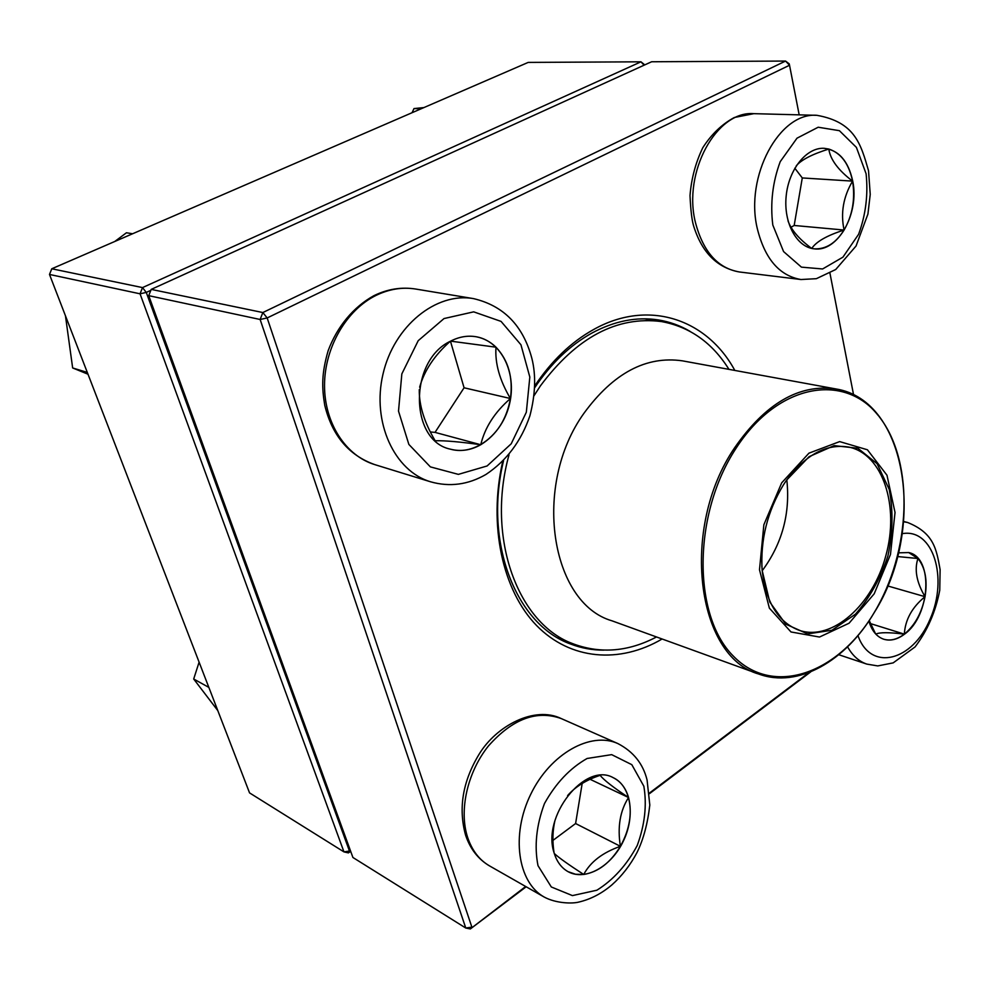 <?xml version="1.0" encoding="UTF-8"?>
<svg xmlns="http://www.w3.org/2000/svg" width="990" height="990" viewBox="0 0 990 990"><rect width="100%" height="100%" fill="white"/><g stroke="black" fill="none" stroke-linecap="round" stroke-linejoin="round"><path stroke-width="1.49" d="M810.785 671.826L649.502 793.646M526.173 886.78L470.361 928.942L525.665 886.495M799.178 114.852L789.537 65.241L267.164 317.951L471.871 927.123L465.77 928.026L260.135 319.485L148.735 295.663L352.91 857.488L465.77 928.026L470.361 928.942M151.222 289.389L262.845 312.543L785.553 61.058L651.63 61.764L151.222 289.389L148.735 295.663M534.687 385.952C551.554 360.805 571.193 341.996 593.641 329.509C648.475 298.695 707.083 319.127 734.827 370.446M662.1 638.995C619.95 663.795 570.549 660.33 536.518 625.457C502.623 590.585 488.169 525.306 502.673 461.637M853.59 394.899L829.966 273.277M649.44 793.052L809.127 672.482M690.117 331.403C680.316 325.611 669.772 321.8 658.511 319.956C636.657 316.54 614.394 320.933 591.735 333.16C570.005 345.275 550.96 363.491 534.625 387.795M503.539 460.771C483.504 542.891 516.409 625.037 570.735 644.069C581.39 648.165 592.416 650.195 603.813 650.133M260.135 319.485L267.164 317.951L262.845 312.543L260.135 319.485M789.24 63.867L785.553 61.058L789.537 65.241L789.24 63.867M450.623 341.142C459.311 336.662 468.01 335.239 476.747 336.86C501.744 341.55 516.891 373.577 509.541 403.908C502.598 434.338 474.841 456.143 450.438 449.175C409.303 440.847 408.821 360.36 450.623 341.142L495.99 347.193C490.409 341.773 483.974 338.332 476.673 336.848M450.351 449.151C460.61 451.824 470.745 450.351 480.756 444.733C496.72 434.82 506.608 419.426 510.432 398.525C494.703 412.211 484.815 427.618 480.756 444.733C460.152 441.837 444.993 440.513 435.254 440.748M435.043 440.55C424.314 422.445 419.067 405.479 419.265 389.652M419.649 387.177C424.289 370.619 434.462 355.361 450.165 341.389M510.432 398.525C513.216 377.499 508.402 360.385 495.99 347.193C494.851 363.243 499.665 380.346 510.432 398.525L464.075 387.783L450.462 341.216M430.365 431.962L435.031 432.382L464.075 387.783M480.756 444.733L435.031 432.382M554.289 853.442C541.122 816.824 585.016 761.545 613.194 777.67C630.976 785.8 635.592 815.636 623.44 840.906C611.572 866.324 585.511 881.298 568.161 871.72C561.615 868.069 556.999 861.981 554.289 853.442M600.175 775.405C603.962 780.132 613.416 787.508 628.551 797.519C625.779 787.966 620.631 781.333 613.107 777.633M620.408 846.314C629.665 829.471 632.375 813.211 628.551 797.519C620.025 810.86 617.314 827.133 620.408 846.314C602.613 852.538 590.386 861.931 583.729 874.467C598.22 872.079 610.446 862.698 620.408 846.314L575.598 823.532L582.182 783.437M568.087 871.67L575.549 874.257L583.729 874.467C568.582 864.654 558.781 857.674 554.313 853.516M554.029 852.538C552.309 841.488 552.593 830.907 554.883 820.809M567.592 795.589C575.277 786.79 586.018 780.071 599.816 775.43M552.977 840.374L575.598 823.532M628.551 797.519L590.151 779.328M898.487 552.828L908.758 552.568C933.805 557.531 930.452 616.003 904.489 634.182C897.41 639.515 890.517 641.211 883.823 639.255C876.707 636.817 871.72 630.741 868.861 621.027M897.546 556.553L917.94 558.496L908.672 552.556M925.031 596.685C927.655 580.363 925.279 567.629 917.94 558.496C914.216 569.658 916.579 582.38 925.031 596.685C912.124 607.192 905.219 619.678 904.328 634.132C914.847 625.457 921.752 612.971 925.031 596.685L887.646 585.932M883.736 639.218C890.418 641.149 897.274 639.441 904.328 634.132C889.045 632.251 879.553 632.239 875.828 634.12M875.581 633.848L869.208 620.507M904.328 634.132L870.42 623.576M852.737 181.133C859.58 213.531 837.788 252.388 814.25 248.837C796.802 247.277 783.498 223.109 786.147 196.329C788.572 169.537 806.442 147.238 824.126 148.302C838.815 150.133 848.356 161.073 852.737 181.133M811.701 248.428C799.103 239.122 791.208 229.928 788.003 220.82M796.307 165.751C801.455 159.749 812.283 154.18 828.803 149.044L824.039 148.29M852.563 181.121C848.95 163.758 841.03 153.066 828.803 149.044C830.301 159.489 838.221 170.181 852.563 181.121C843.282 196.862 840.461 213.172 844.099 230.039C852.563 215.127 855.385 198.817 852.563 181.121L802.284 177.94L794.809 168.201M814.164 248.824C825.809 249.455 835.795 243.194 844.099 230.039C827.071 235.459 816.292 241.585 811.763 248.416M790.948 227.267L794.178 225.472L802.284 177.94M844.099 230.039L794.178 225.472M534.006 395.753L540.429 385.84C576.601 337.318 616.931 315.884 661.444 321.564C689.807 326.787 712.317 342.726 728.962 369.369M656.506 636.966C628.687 651.568 601.215 653.969 574.089 644.168C518.339 624.863 485.743 538.449 509.021 454.818M781.679 482.848L808.954 453.16L839.668 441.602L867.426 449.782L886.978 475.225L895.034 512.498L890.455 554.548L874.195 593.814L849.074 623.217L819.497 637.04L790.998 631.966L769.366 608.145L759.491 569.77L763.859 524.75L781.679 482.848M783.399 484.914L786.53 480.2L809.102 456.675L834.149 445.636L857.909 448.272L877.078 463.704L889.206 489.357C893.314 510.407 892.881 532.62 887.906 556.009C880.395 578.717 869.567 598.121 855.397 614.221L831.971 630.246L807.642 633.897L785.788 624.183L769.75 602.019L762.127 570.327C760.283 539.909 767.374 511.434 783.399 484.914M784.018 483.949L786.085 480.88C805.662 454.546 826.65 443.297 849.049 447.134C883.018 454.323 899.551 506.274 885.914 555.477C872.858 604.841 832.38 641.347 799.425 630.407C778.14 622.425 765.703 602.118 762.09 569.51L761.842 565.822M786.815 479.841C790.416 513.352 782.211 543.659 762.189 570.772M644.094 65.192L640.988 61.813L528.202 62.407L51.777 268.773L142.511 287.595L640.988 61.813L644.762 64.882M49.5 274.453L249.554 792.891L343.963 851.895L140.048 293.807L49.5 274.453L51.777 268.773M350.67 851.326L348.406 852.897L350.336 850.41M150.851 290.33L146.273 292.421L349.445 851.029L343.963 851.895L348.406 852.897M146.273 292.421L142.511 287.595L140.048 293.807L146.273 292.421M421.121 108.789L413.981 108.578L423.918 107.576M412.063 112.712L413.981 108.578M87.306 372.413L72.654 367.958L65.451 315.785M87.999 374.22L72.654 367.958M132.623 233.751L126.448 232.774L114.791 241.473M208.84 687.394L193.694 679.004L199.101 662.162M217.775 710.56L193.694 679.004M487.105 465.968L511.211 443.792L526.333 412.224L529.823 377.066L520.938 344.755L501.064 321.404L473.69 311.85L444.027 318.557L418.213 340.684L401.841 373.898L398.512 411.135L408.858 444.411L430.378 466.884L458.358 474.371L487.105 465.968M374.789 464.619C348.827 455.363 332.145 435.575 324.745 405.257C321.849 387.771 321.391 374.022 328.16 350.683C337.169 326.564 353.467 306.925 373.935 295.663C387.61 289.006 401.532 286.803 415.713 289.043C402.435 286.902 389.206 289.031 376.039 295.404C346.314 309.969 324.51 347.663 324.522 385.444C324.448 423.25 345.857 455.858 374.789 464.619L430.65 481.821C394.416 471.215 371.596 422.099 383.006 374.071C393.971 325.957 436.256 291.901 473.542 298.621C503.7 305.737 523.153 325.673 531.878 358.43C536.11 375.222 535.454 394.342 529.898 415.8C521.198 441.206 506.546 460.758 485.929 474.47C468.121 484.741 449.695 487.191 430.65 481.821M643.846 786.221L631.818 764.676L611.672 754.64L587.107 758.476C570.005 768.166 555.798 783.189 544.463 803.558C536.332 825.462 534.179 846.165 538.003 865.656L551.319 886.978L572.43 895.604L596.896 890.208C613.305 879.924 626.744 865.037 637.213 845.534C644.824 824.831 647.027 805.056 643.846 786.221M489.518 865.891C478.182 859.196 470.213 848.95 465.585 835.152C458.172 808.199 462.726 781.135 479.271 753.959C496.473 725.818 534.563 705.499 561.293 718.591C536.691 709.768 512.399 718.913 488.417 745.99C467.391 772.175 458.729 810.575 467.676 837.552C472.106 850.559 479.383 860.013 489.518 865.891L544.24 897.076C517.584 882.461 510.815 834.681 530.764 794.227C550.366 753.6 590.857 731.127 617.909 743.589C633.39 751.645 643.104 763.785 647.076 780.021L649.811 805.031C647.646 823.754 643.376 839.582 637.003 852.538C630.284 865.186 621.881 876.002 611.795 884.973C601.549 893.624 590.572 899.316 578.878 902.051C572.369 903.845 556.021 903.437 544.24 897.076M857.946 635.568C870.816 672.272 912.879 661.048 930.13 619.059C948.432 577.863 933.162 528.004 902.261 533.672M903.721 521.792L907.545 522.472C934.053 533.115 936.416 549.252 940.116 569.584L939.758 590.201C935.661 611.733 927.432 630.642 915.069 646.928L893.178 662.879L877.771 665.923L866.782 664.092C858.899 661.394 852.501 655.64 847.576 646.816M772.806 225.039L783.585 251.584L801.43 267.139L822.603 268.971L842.923 257.165L858.615 234.271C865.767 214.768 868.267 194.609 866.101 173.782L856.412 147.399L839.396 130.68L818.185 127.227L796.987 138.192L780.231 161.655C772.596 182.222 770.121 203.358 772.806 225.039M739.332 271.965C717.329 267.832 702.17 252.747 693.866 226.722C692.01 221.253 690.723 210.87 690.005 195.599C691.379 178.46 695.661 162.484 702.826 147.671C711.439 134.256 721.945 124.196 734.345 117.501L753.848 113.664C716.525 110.385 682.654 172.384 695.45 222.515C703.148 251.769 717.775 268.253 739.332 271.965L800.972 279.526C779.328 275.764 764.75 258.724 757.251 228.393C744.777 176.406 779.439 111.944 816.948 115.323C855.051 122.141 860.892 144.28 868.527 170.75L870.235 194.424L867.921 214.075L856.041 246.027L835.733 269.503L816.354 278.685L800.972 279.526M808.409 672.544C791.233 679.103 774.663 679.586 758.674 674.017L612.018 620.829C550.576 603.195 532.026 485.372 584.038 413.152C613.392 373.069 646.185 355.633 682.419 360.843L835.869 388.934C852.489 392.189 866.547 400.975 878.068 415.293M758.674 674.017C696.515 656.741 679.796 528.029 734.605 447.802C765.493 403.363 799.239 383.749 835.869 388.934C908.486 400.368 926.219 530.764 874.257 612.538C845.658 661.134 798.039 688.632 758.674 674.017M874.269 612.464C910.874 551.69 914.612 464.112 880.531 418.436C847.131 371.881 778.586 382.041 735.929 448.47C692.703 514.305 692.542 615.446 733.182 655.937C773.19 697.455 838.196 673.732 874.269 612.464M415.713 289.043L473.542 298.621M561.293 718.591L617.909 743.589M838.802 654.724L866.782 664.092M903.746 521.532L907.545 522.472M753.848 113.664L816.948 115.323M661.444 321.564L644.416 318.829M574.089 644.168L558.001 637.931M762.09 569.51L762.127 570.327M786.085 480.88L786.53 480.2"/></g></svg>
